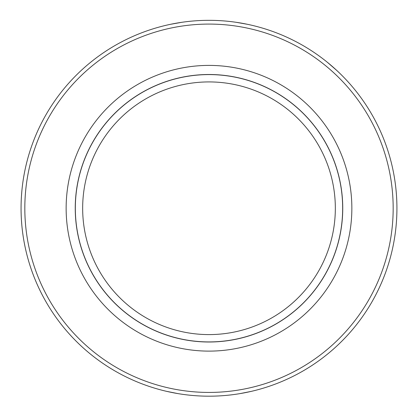 <?xml version="1.0" encoding="UTF-8"?>
<svg xmlns="http://www.w3.org/2000/svg" width="417" height="417" viewBox="0 0 417 417"><rect width="100%" height="100%" fill="white"/><g stroke="black" fill="none" stroke-linecap="round" stroke-linejoin="round"><path stroke-width="0.63" d="M21.064 208.255A187.931 187.931 0 0 1 302.961 45.505A187.931 187.931 0 0 1 302.961 371.01A187.931 187.931 0 0 1 21.064 208.255M21.793 224.773L21.455 220.379M166.737 391.375L177.955 393.606M240.041 393.606L251.258 391.375M327.392 62.31L336.941 70.603M247.516 24.316L236.298 22.32M181.697 22.32L170.48 24.316M21.793 191.737L21.455 196.146M24.822 208.255A184.173 184.173 0 0 1 301.084 48.758A184.173 184.173 0 0 1 301.084 367.752A184.173 184.173 0 0 1 24.822 208.255M351.854 208.255A142.854 142.854 0 0 0 137.568 84.542A142.854 142.854 0 0 0 137.568 331.974A142.854 142.854 0 0 0 351.854 208.255M75.242 208.255A133.753 133.753 0 0 1 208.995 74.502A133.753 133.753 0 0 1 342.748 208.255A133.753 133.753 0 0 1 208.995 342.008A133.753 133.753 0 0 1 75.242 208.255M82.66 208.255A126.341 126.341 0 0 0 272.165 317.671A126.341 126.341 0 0 0 272.165 98.845A126.341 126.341 0 0 0 82.66 208.255M75.331 208.255A133.669 133.669 0 0 1 275.83 92.496A133.669 133.669 0 0 1 275.83 324.014A133.669 133.669 0 0 1 75.331 208.255"/></g></svg>
